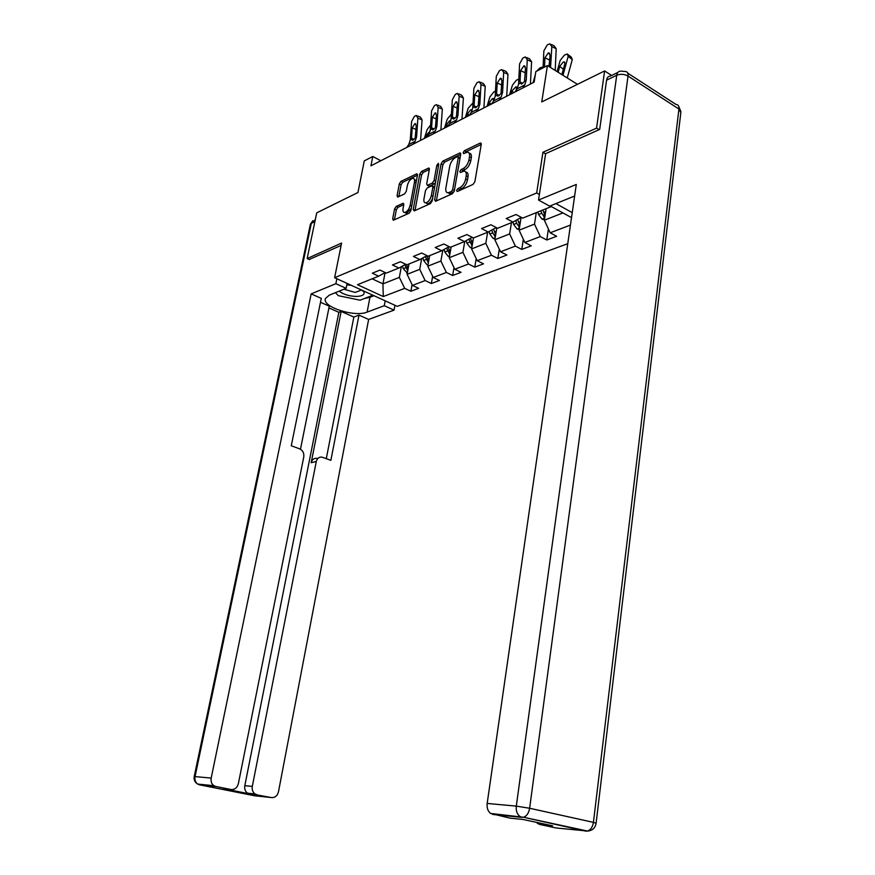 <?xml version="1.0" encoding="UTF-8"?>
<svg xmlns="http://www.w3.org/2000/svg" width="875" height="875" viewBox="0 0 875 875"><rect width="100%" height="100%" fill="white"/><g stroke="black" fill="none" stroke-linecap="round" stroke-linejoin="round"><path stroke-width="1.31" d="M456.531 190.52L457.308 191.505L473.036 184.417L474.895 181.65L481.239 144.452L480.08 143.128L464.417 150.697L463.159 152.6L463.641 153.606L467.228 152.195C469.142 152.239 469.897 153.781 469.492 156.822L468.967 159.884C467.994 163.986 466.047 166.895 463.137 168.623L461.125 169.564L459.856 171.467L460.359 172.495L463.87 171.139C465.839 171.183 466.616 172.758 466.2 175.875L465.675 178.959C464.691 183.105 462.744 186.014 459.823 187.709L457.811 188.617L456.531 190.52M396.222 206.412L394.559 208.961L392.689 218.805L393.323 220.259L409.183 213.172L410.889 210.58L417.452 175.186L416.828 173.775L400.958 181.377L399.306 183.925L397.075 195.672L397.688 197.094L404.6 193.9L406.273 191.33L407.378 185.456C408.472 181.464 410.288 179.08 412.803 178.303C414.269 178.347 414.827 179.605 414.466 182.077L410.145 205.341C409.062 209.333 407.269 211.706 404.764 212.483C403.244 212.439 402.664 211.137 403.047 208.589L403.769 204.717L403.134 203.273L396.222 206.412L397.983 207.298L396.32 209.847L394.439 219.811M599.112 129.664L596.564 128.111L604.614 70.941L541.756 101.927L547.433 65.581L535.817 71.619L534.144 82.152L370.945 165.802L372.783 156.494L364.263 160.923L357.952 192.522L316.728 212.844L307.147 258.573L309.433 259.634M596.564 128.111L542.938 152.283L536.681 192.981L334.622 277.703L341.6 243.053L307.147 258.573M434.602 199.861L435.641 201.261L452.473 193.681L454.278 190.969L460.698 154.339L459.998 152.917L442.837 161.131L441.087 163.789L434.602 199.861L436.373 200.922M430.402 203.612L414.225 210.897L413.241 209.519L419.792 174.048L421.498 171.445L428.706 168.033L429.341 169.455L426.716 183.859L427.372 185.303L432.337 183.039L434.087 180.403L436.811 165.309L438.298 163.384L438.758 164.369L432.152 200.966L430.402 203.612M604.614 70.941L611.669 75.469M567.766 243.677L397.272 306.359L334.622 277.703M536.681 192.981L539.383 194.469M555.898 203.602L572.239 212.625M412.07 284.561L410.856 291.255L418.644 288.312L412.475 285.403L425.141 280.558L431.353 283.522L439.447 280.47L433.223 277.484L446.381 272.453L452.637 275.494L461.048 272.322L454.781 269.248L468.464 264.02L474.775 267.148L483.525 263.845L477.192 260.684L491.444 255.238L497.809 258.464L506.909 255.03L500.533 251.77L515.375 246.105L521.784 249.419L531.267 245.842L524.836 242.484L540.312 236.578L546.766 240.002L556.653 236.272L550.178 232.805L570.445 225.072M410.856 291.255L404.698 288.367L383.283 296.548L357.492 284.714L378.667 276.183L372.312 273.208L379.969 270.08L386.345 273.088L398.88 268.034L392.47 264.972L400.422 261.723L406.864 264.819L419.891 259.569L413.416 256.419L421.695 253.039L428.192 256.222L441.744 250.753L435.214 247.516L443.833 243.994L450.384 247.275L464.494 241.588L457.909 238.252L466.889 234.577L473.495 237.956L488.206 232.028L481.567 228.583L490.93 224.766L497.591 228.244L512.925 222.064L506.231 218.509L515.998 214.517L522.714 218.116L551.37 206.566L571.517 217.634M421.673 258.573L419.738 269.347L407.105 274.323L409.008 263.955M407.105 274.323L412.475 285.403M419.738 269.347L425.141 280.558M398.88 268.034L405.716 264.261M442.805 250.173L440.902 261.012L427.777 266.186L429.658 255.62M427.777 266.186L433.223 277.484M440.902 261.012L446.381 272.453M419.891 259.569L427 255.631M464.767 241.434L462.908 252.339L449.258 257.709L451.128 246.969M449.258 257.709L454.781 269.248M462.908 252.339L468.464 264.02M441.744 250.753L449.137 246.652M487.627 232.258L485.811 243.305L471.603 248.905L473.452 237.934M471.603 248.905L477.192 260.684M485.811 243.305L491.444 255.238M464.494 241.588L472.194 237.289M511.448 222.655L509.655 233.909L494.867 239.739L496.803 227.828M494.867 239.739L500.533 251.77M509.655 233.909L515.375 246.105M488.206 232.028L496.223 227.533M536.266 212.658L534.516 224.109L519.094 230.191L521.084 217.47M519.094 230.191L524.836 242.484M534.516 224.109L540.312 236.578M512.925 222.064L521.292 217.35M562.92 212.92L544.348 220.238L546.098 208.688M544.348 220.238L550.178 232.805M380.844 160.727L372.783 156.494M577.456 84.328L547.433 65.581M385.077 272.661L382.955 283.85L399.361 277.386L401.341 266.678M372.137 278.808L382.955 283.85L383.283 296.548M399.361 277.386L404.698 288.367M378.667 276.183L385.252 272.562M548.406 228.988L546.766 240.002M523.348 239.312L521.784 249.419M499.308 249.167L497.809 258.464M476.208 258.584L474.775 267.148M453.994 267.619L452.637 275.494M432.633 276.27L431.353 283.522M542.938 152.283L545.606 153.825M458.489 190.969L461.628 188.672C464.548 186.988 466.506 184.078 467.48 179.944L465.675 178.959M465.806 172.113C467.677 172.244 468.42 173.83 468.016 176.848L467.48 179.944M469.131 153.18C470.969 153.3 471.691 154.853 471.297 157.817L470.772 160.869C469.798 164.97 467.852 167.88 464.942 169.608L461.836 171.861M481.228 144.452L466.211 151.692L465.15 152.939M460.698 154.35L444.609 162.094L442.859 164.752L436.395 200.802M451.38 191.527L452.648 189.634L458.281 157.533L457.8 156.527L455.438 157.609C452.605 159.327 450.702 162.203 449.739 166.228L445.867 188.037C445.441 191.155 446.206 192.741 448.164 192.784L451.38 191.527L453.195 192.478L454.18 191.406M460.075 157.905L458.216 156.756M448.066 192.795L449.969 193.736L451.106 193.419L449.291 192.467M453.195 192.478L451.106 193.419M429.341 169.455L423.259 172.386L421.553 174.978L415.002 210.547M428.466 185.598L429.494 186.145L434.12 183.98L435.498 182.427M423.959 198.931C423.598 201.513 424.2 202.825 425.775 202.869C428.389 202.07 430.248 199.642 431.342 195.562L432.852 187.195L431.834 185.839L427.219 187.983L425.48 190.619L423.959 198.931M426.027 203L427.569 203.787C429.581 203.339 431.277 201.502 432.644 198.253M434.634 187.217L432.753 186.036M403.78 204.63L397.983 207.298M405.092 212.647L406.536 213.38L411.316 208.294M416.336 181.202L414.214 179.047M417.452 175.186L402.708 182.284L401.045 184.833L398.825 196.612M567.241 77.952L572.272 59.631L568.181 56.339L567.306 53.955L564.375 55.158L560.153 60.506L557.058 71.597M562.975 75.283L568.181 56.339M544.425 219.745L541.986 219.144L538.541 214.495L537.808 212.034M545.092 215.37L542.872 209.989M563.347 69.289L559.737 66.412L558.108 72.253M559.737 66.412L563.128 62.125L564.167 61.841L564.878 63.766L561.87 74.605M568.258 54.731L571.386 57.247L572.272 59.631M540.903 210.787L541.647 213.248L544.775 217.427M543.069 67.845L543.856 50.892L547.236 44.942L549.817 43.761L551.841 46.627L550.55 67.528M555.209 70.438L556.194 48.716L551.841 46.627M551.381 44.505L554.17 45.839L556.194 48.716M549.948 57.422L548.986 66.544M544.502 67.102L544.928 57.805L548.417 52.784L550.047 55.103L549.5 66.872M339.216 291.145C343.47 294.47 349.223 296.231 356.486 296.439C362.294 296.188 364.809 294.656 364 291.867L363.366 290.85M351.323 285.337L346.828 284.834M343.908 289.242L355.173 292.414L360.402 290.434L360.402 289.494M372.87 295.203L360.106 300.202L338.373 295.695L335.398 292.688M574.623 196.033L549.631 206.128L538.53 200.036L576.297 184.45L487.167 803.447L516.294 806.127L616.733 75.239L606.572 80.172L599.681 129.412L545.628 153.661L538.53 200.036M588.361 830.998L585.867 831.152L523.545 817.261L587.442 831.031C592.342 830.714 595.23 828.122 596.105 823.255L593.436 822.369L678.934 109.014L628.031 76.07L529.627 808.259L593.436 822.369C592.659 827.039 590.658 829.938 587.442 831.031L556.095 827.969L539.514 824.425L536.211 822.292M539.514 824.425L552.595 825.803L523.173 819.503L510.202 818.169L490.602 813.455C487.867 811.191 486.719 807.855 487.167 803.447M606.572 80.172C607.031 77.536 608.322 76.169 610.422 76.081L617.816 72.472M385.197 300.836L384.278 305.703L394.056 310.144L368.638 319.43L278.491 791.722C277.342 795.878 274.991 797.825 271.425 797.562L247.537 793.166C245.23 791.481 244.322 788.988 244.814 785.684L338.844 312.309L328.923 307.923M384.278 305.703L367.117 312.102C354.637 317.494 321.639 306.841 325.445 298.484L329.273 295.159L346.128 288.345L335.88 283.686L311.172 293.891L321.289 298.386L291.266 445.758L299.666 448.853C302.827 450.406 304.194 453.086 303.778 456.903L238.383 783.584C237.169 787.817 234.708 789.797 231.011 789.513L215.775 786.472L199.577 784.842L254.625 795.769L271.425 797.562M300.475 449.225L329.273 306.173L320.491 302.291M338.844 312.309L341.141 311.423L353.85 317.045L358.98 315.131L368.638 319.43M394.953 305.298L394.056 310.144M336.875 278.731L335.88 283.686M347.102 283.413L346.128 288.345M311.172 293.891L211.192 778.083C210.667 781.408 211.564 783.945 213.905 785.706L215.775 786.472M224.558 788.845L249.233 793.844M244.814 785.684L252.306 786.406L316.302 461.475C317.188 458.248 319.091 456.805 322.033 457.144L330.881 460.337L358.98 315.131M252.306 786.406C251.814 789.742 252.733 792.258 255.052 793.953L256.758 794.642M309.159 259.503L341.13 245.416M316.302 461.475L311.172 462.7L341.141 311.423M311.172 462.7C312.058 459.495 313.961 458.052 316.892 458.391M326.287 458.653L353.85 317.045M374.019 295.717L369.95 297.292L367.117 312.102M364.427 298.528L369.95 297.292M520.844 219.013L520.483 217.809M519.192 229.513L517.081 228.998L513.669 224.459L512.947 222.053M533.05 82.709L535.303 74.834M519.87 225.203L517.606 219.428M536.692 71.159L539.897 67.933L543.112 66.905M515.802 220.445L516.644 223.267L519.542 227.303M496.661 228.703L496.322 227.588M494.998 238.908L493.183 238.459L489.814 234.03L489.059 231.547M509.611 94.73L512.367 85.323L516.359 80.216L518.82 79.122M495.688 234.642L493.533 229.042M513.778 92.586L511.809 91.077L510.934 94.052M511.809 91.077L515.922 86.734L516.545 88.638L516.02 90.464M491.805 230.016L492.669 232.881L495.348 236.764M514.992 91.962L517.114 88.856L518.569 84.077L519.597 63.853L522.867 58.045L525.317 56.919L527.264 59.763L526.258 80.095L521.292 84.12L520.023 81.802L520.592 70.656L523.928 65.767L525.503 68.064L524.595 80.959M530.403 84.077L531.595 61.764L527.264 59.763M522.692 88.025L524.803 84.897L526.258 80.095M526.794 57.597L529.638 58.92L531.595 61.764M525.372 70.678L524.486 81.233M491.619 103.95L493.73 100.877L495.195 96.173L496.3 76.3L499.461 70.623L501.791 69.552L503.661 72.362L502.589 92.356L497.82 96.25L496.606 93.953L497.208 83.005L500.412 78.236L501.933 80.511L500.981 93.177M506.691 96.228L507.959 74.309L503.661 72.362M499.012 100.166L501.123 97.081L502.589 92.356M503.18 70.175L506.089 71.487L507.959 74.309M501.769 83.519L501.069 92.925M471.767 247.92L470.225 247.548L466.889 243.206L466.123 240.68M487.069 106.28L489.847 97.016L493.73 92.017L495.48 91.131M472.478 243.72L470.422 238.273M491.181 104.169L489.223 102.703L488.348 105.623M489.223 102.703L492.341 98.7L493.194 98.47L493.544 101.139M468.759 239.203L472.117 245.831M449.455 256.594L448.164 256.287L444.861 252.044L444.084 249.463M465.369 117.403L468.169 108.27L473.025 102.834M450.177 252.438L448.219 247.155M469.306 115.237L467.48 113.892L466.605 116.769M467.48 113.892L470.52 109.977L471.33 109.758L472.008 111.059M446.611 248.052L449.816 254.537M427.995 264.939L426.934 264.688L423.675 260.531L422.877 257.906M444.478 128.111L447.278 119.12L451.423 114.1M428.728 260.837L426.858 255.708M448.066 125.77L446.545 124.666L445.659 127.498M446.545 124.666L449.509 120.838L450.811 120.936M425.316 256.561L428.367 262.905M469.142 115.467L471.253 112.438L472.73 107.811L473.889 88.277L476.952 82.731L479.172 81.692L480.977 84.492L479.839 104.125L475.267 107.909L474.086 105.634L474.731 94.872L477.816 90.223L479.27 92.477L478.297 104.923M483.897 107.909L485.242 86.362L480.977 84.492M476.252 111.825L478.363 108.784L479.839 104.125M480.484 82.272L483.438 83.573L485.242 86.362M479.052 96.228L478.581 103.775M447.519 126.547L449.63 123.561L451.106 119L452.331 99.794L455.306 94.369L457.417 93.384L459.156 96.152L457.953 115.456L453.556 119.12L452.43 116.878L453.097 106.291L456.072 101.763L457.472 103.983L456.466 116.222M461.978 119.142L463.389 97.956L459.156 96.152M454.355 123.047L456.466 120.039L457.953 115.456M458.653 93.909L461.65 95.189L463.389 97.956M426.705 137.222L428.816 134.258L430.303 129.773L431.572 110.884L434.459 105.58L436.472 104.628L438.145 107.373L436.887 126.361L432.666 129.927L431.583 127.695L432.283 117.283L435.137 112.864L436.483 115.062L435.466 127.094M440.88 129.959L442.345 109.123L438.145 107.373M433.289 133.842L435.4 130.878L436.887 126.361M437.642 105.12L440.672 106.389L442.345 109.123M407.356 272.967L403.277 268.702L402.478 266.055M424.342 138.425L427.153 129.566L430.62 124.961M408.1 268.92L406.525 264.655M427.623 135.942L426.377 135.045L425.48 137.845M426.377 135.045L430.128 131.119M404.819 264.764L407.728 270.944M406.656 147.492L408.756 144.572L410.255 140.142L411.578 121.57L414.367 116.375L416.303 115.467L417.9 118.18L416.598 136.861L412.53 140.328L411.491 138.119L412.212 127.881L414.98 123.55L416.27 125.737L415.22 137.572M420.547 140.372L422.078 119.875L417.9 118.18M413 144.244L415.111 141.312L416.598 136.861M417.408 115.916L420.47 117.163L422.078 119.875M461.628 188.672L459.823 187.709M468.016 176.848L466.2 175.875M462.93 170.537L461.125 169.564M464.942 169.608L463.137 168.623M470.772 160.869L468.967 159.884M471.297 157.817L469.492 156.822M466.211 151.692L464.417 150.697M481.261 143.784L480.08 143.128M459.616 189.58L457.811 188.617M442.859 164.752L441.087 163.789M444.609 162.094L442.837 161.131M460.72 153.639L459.605 153.027M454.355 190.542L452.648 189.634M459.977 158.463L458.281 157.533M415.023 210.427L413.241 209.519M421.553 174.978L419.792 174.048M423.259 172.386L421.498 171.445M429.373 168.7L428.334 168.142M429.494 186.145L427.722 185.205M434.12 183.98L432.337 183.039M435.706 181.267L434.087 180.403M438.43 166.184L436.811 165.309M432.972 196.416L431.342 195.562M434.481 188.048L432.852 187.195M403.791 203.853L402.817 203.361M411.709 206.15L410.145 205.341M416.019 182.886L414.466 182.077M398.825 196.569L397.075 195.672M401.045 184.833L399.306 183.925M402.708 182.284L400.958 181.377M417.473 174.409L416.478 173.884M394.461 219.691L392.689 218.805M396.32 209.847L394.559 208.961M542.117 219.177L544.666 218.17M543.616 212.461L545.65 211.641M562.22 74.823L563.205 74.32M538.541 214.495L541.647 213.248M544.25 214.036L543.812 216.923M549.292 59.85L544.928 57.805M490.602 813.455L523.545 817.261C526.739 816.091 528.763 813.094 529.627 808.259L516.294 806.127C515.867 810.644 517.027 814.056 519.805 816.386L521.992 817.392L492.767 814.45M627.78 73.183L675.927 104.409C678.147 104.552 679.153 106.083 678.934 109.014L680.837 112.612L596.116 823.145M616.733 75.239C620.539 73.784 624.302 74.058 628.031 76.07C628.305 73.084 627.353 71.553 625.166 71.487L620.583 71.127C618.483 71.214 617.203 72.592 616.733 75.239M223.606 788.747L231.011 789.513M314.891 221.605L311.325 223.333L195.048 776.595L211.192 778.083M199.161 784.744L197.717 784.077C195.409 782.359 194.523 779.866 195.048 776.595L194.206 776.584C193.725 779.898 194.895 782.392 197.717 784.077L213.905 785.706M310.341 224.492L315.284 219.702M517.212 229.031L519.411 228.167M518.536 222.512L520.417 221.758M513.669 224.459L516.644 223.267M519.214 224.153L518.788 226.866M493.303 238.492L495.184 237.748M494.473 232.159L496.213 231.459M489.814 234.03L492.669 232.881M495.184 233.844L494.769 236.392M520.22 83.223L518.569 84.077M524.803 84.897L517.114 88.856M524.923 72.625L520.592 70.656M520.023 81.802L522.659 83.562M496.781 95.353L495.195 96.173M501.123 97.081L493.73 100.877M501.506 84.908L497.208 83.005M496.606 93.953L499.198 95.659M470.345 247.581L471.931 246.947M471.373 241.412L472.97 240.767M466.889 243.206L469.634 242.113M472.117 243.152L471.712 245.547M448.284 256.309L449.597 255.795M449.17 250.316L450.647 249.725M444.861 252.044L447.497 250.983M449.958 252.087L449.564 254.352M427.055 264.709L428.116 264.294M427.82 258.869L429.177 258.322M423.675 260.531L426.213 259.514M428.63 260.673L428.247 262.806M474.25 107.023L472.73 107.811M478.363 108.784L471.253 112.438M478.997 96.709L474.731 94.872M474.086 105.634L476.645 107.286M452.583 118.234L451.106 119M456.466 120.039L449.63 123.561M457.22 108.019L453.097 106.291M452.43 116.878L454.945 118.464M431.714 129.041L430.303 129.773M435.4 130.878L428.816 134.258M436.231 118.902L432.283 117.283M431.583 127.695L434.055 129.227M406.623 272.792L407.444 272.475M407.269 267.105L408.527 266.602M403.277 268.702L405.727 267.728M411.611 139.442L410.255 140.142M415.111 141.312L408.756 144.572M416.019 129.402L412.212 127.881M411.491 138.119L413.919 139.595M481.141 143.358L480.506 142.997M460.6 153.245L459.998 152.917M449.969 193.736L448.164 192.784M429.253 168.328L428.706 168.033M429.155 186.244L427.372 185.303M427.569 203.787L425.775 202.869M406.536 213.38L404.764 212.483M564.167 61.841L564.944 62.464M548.417 52.784L549.675 53.375M361.091 289.811L364 291.867M680.914 111.595L678.584 106.072M537.556 823.55L546.427 824.48M194.206 776.584L310.384 224.273L312.812 220.73M255.052 793.953L247.537 793.166M515.922 86.734L516.622 87.27M523.928 65.767L525.12 66.314M500.412 78.236L501.539 78.739M493.194 98.47L493.861 98.963M471.33 109.758L471.953 110.217M477.816 90.223L478.866 90.683M456.072 101.763L457.067 102.178M435.137 112.864L436.078 113.247M414.98 123.55L415.866 123.911"/></g></svg>

